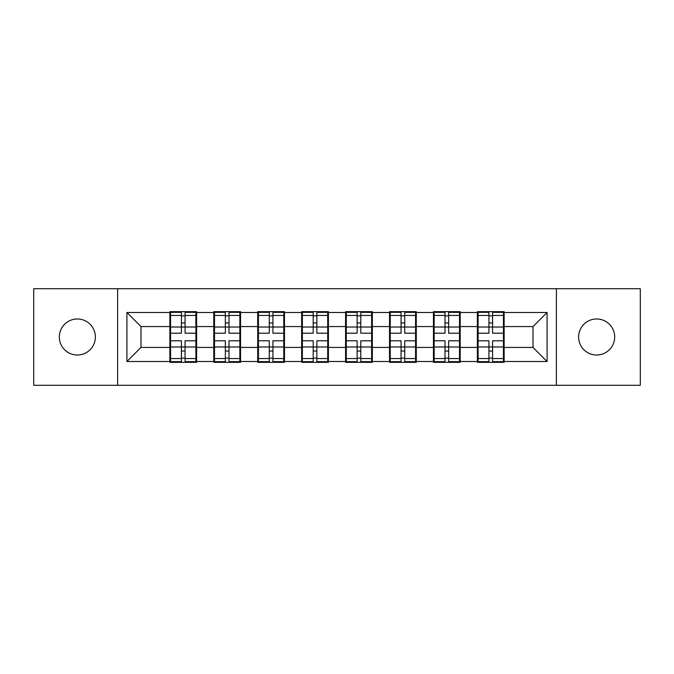 <?xml version="1.0" encoding="UTF-8"?>
<svg xmlns="http://www.w3.org/2000/svg" width="674" height="674" viewBox="0 0 674 674"><rect width="100%" height="100%" fill="white"/><g stroke="black" fill="none" stroke-linecap="round" stroke-linejoin="round"><path stroke-width="1.01" d="M596.65 355.021A18.021 18.021 0 0 1 578.629 337A18.021 18.021 0 0 1 596.65 318.979A18.021 18.021 0 0 1 614.671 337A18.021 18.021 0 0 1 596.65 355.021M77.35 355.021A18.021 18.021 0 0 1 59.329 337A18.021 18.021 0 0 1 77.35 318.979A18.021 18.021 0 0 1 95.371 337A18.021 18.021 0 0 1 77.35 355.021M556.379 385.301L640.3 385.301L640.3 288.699L556.379 288.699L556.379 385.301L117.621 385.301L117.621 288.699L33.7 288.699L33.7 385.301L117.621 385.301M504.135 334.885L503.436 334.885M478.093 334.885L477.386 334.885M477.386 339.115L478.093 339.115M503.436 339.115L504.135 339.115M460.207 334.885L459.5 334.885M434.157 334.885L433.449 334.885M433.449 339.115L434.157 339.115M459.5 339.115L460.207 339.115M416.271 334.885L415.572 334.885M390.229 334.885L389.521 334.885M389.521 339.115L390.229 339.115M415.572 339.115L416.271 339.115M372.343 334.885L371.635 334.885M346.293 334.885L345.585 334.885M345.585 339.115L346.293 339.115M371.635 339.115L372.343 339.115M328.415 334.885L327.707 334.885M302.365 334.885L301.657 334.885M301.657 339.115L302.365 339.115M327.707 339.115L328.415 339.115M284.479 334.885L283.771 334.885M258.428 334.885L257.729 334.885M257.729 339.115L258.428 339.115M283.771 339.115L284.479 339.115M240.551 334.885L239.843 334.885M214.5 334.885L213.793 334.885M213.793 339.115L214.5 339.115M239.843 339.115L240.551 339.115M556.379 288.699L117.621 288.699M533.008 347.422L533.008 326.578L504.135 326.578L504.135 347.422L533.008 347.422L547.086 361.5L547.086 312.5L504.135 312.5L504.135 311.658L477.386 311.658L477.386 326.578L460.207 326.578L460.207 347.422L477.386 347.422L477.386 326.578M547.086 361.5L504.135 361.5L504.135 362.342L477.386 362.342L477.386 361.5L460.207 361.5L460.207 362.342L433.449 362.342L433.449 361.5L416.271 361.5L416.271 362.342L389.521 362.342L389.521 361.5L372.343 361.5L372.343 362.342L345.585 362.342L345.585 361.5L328.415 361.5L328.415 362.342L301.657 362.342L301.657 361.5L284.479 361.5L284.479 362.342L257.729 362.342L257.729 361.5L240.551 361.5L240.551 362.342L213.793 362.342L213.793 361.5L196.614 361.5L196.614 362.342L169.865 362.342L169.865 361.5L126.914 361.5L126.914 312.5L169.865 312.5L169.865 326.578L140.992 326.578L140.992 347.422L169.865 347.422L169.865 326.578M477.386 312.5L460.207 312.5L460.207 311.658L433.449 311.658L433.449 312.5L416.271 312.5L416.271 311.658L389.521 311.658L389.521 312.5L372.343 312.5L372.343 311.658L345.585 311.658L345.585 312.5L328.415 312.5L328.415 311.658L301.657 311.658L301.657 312.5L284.479 312.5L284.479 311.658L257.729 311.658L257.729 312.5L240.551 312.5L240.551 311.658L213.793 311.658L213.793 312.5L196.614 312.5L196.614 311.658L169.865 311.658L169.865 312.5M477.386 347.422L477.386 361.5M460.207 347.422L460.207 361.5M460.207 312.5L460.207 326.578M416.271 347.422L433.449 347.422L433.449 326.578L416.271 326.578L416.271 361.5M433.449 347.422L433.449 361.5M433.449 312.5L433.449 326.578M416.271 312.5L416.271 326.578M372.343 347.422L389.521 347.422L389.521 326.578L372.343 326.578L372.343 361.5M389.521 347.422L389.521 361.5M389.521 312.5L389.521 326.578M372.343 312.5L372.343 326.578M328.415 347.422L345.585 347.422L345.585 326.578L328.415 326.578L328.415 361.5M345.585 347.422L345.585 361.5M345.585 312.5L345.585 326.578M328.415 312.5L328.415 326.578M284.479 347.422L301.657 347.422L301.657 326.578L284.479 326.578L284.479 361.5M301.657 347.422L301.657 361.5M301.657 312.5L301.657 326.578M284.479 312.5L284.479 326.578M240.551 347.422L257.729 347.422L257.729 326.578L240.551 326.578L240.551 361.5M257.729 347.422L257.729 361.5M257.729 312.5L257.729 326.578M240.551 312.5L240.551 326.578M196.614 347.422L213.793 347.422L213.793 326.578L196.614 326.578L196.614 361.5M213.793 347.422L213.793 361.5M213.793 312.5L213.793 326.578M196.614 312.5L196.614 326.578M196.614 334.885L195.907 334.885M170.564 334.885L169.865 334.885M169.865 339.115L170.564 339.115M195.907 339.115L196.614 339.115M169.865 347.422L169.865 361.5M140.992 347.422L126.914 361.5M126.914 312.5L140.992 326.578M504.135 347.422L504.135 361.5M504.135 312.5L504.135 326.578M547.086 312.5L533.008 326.578M195.907 340.8L195.907 361.643L185.072 361.643L185.072 340.8L195.907 340.8L195.907 312.357L185.072 312.357L185.072 315.449L195.907 315.449M170.564 327.016L181.407 327.016L181.407 312.357L170.564 312.357L170.564 340.8L181.407 340.8L181.407 361.643L170.564 361.643L170.564 358.551L181.407 358.551M181.407 322.939L185.072 322.939M185.072 315.879L181.407 315.879M181.407 327.042L185.072 327.042M181.407 327.016L181.407 333.2L170.564 333.2M170.564 315.449L181.407 315.449M181.407 346.958L185.072 346.958M181.407 358.121L185.072 358.121M181.407 351.061L185.072 351.061M170.564 340.8L170.564 358.551M185.072 358.551L195.907 358.551M185.072 315.449L185.072 333.2L195.907 333.2M239.843 340.8L239.843 361.643L229 361.643L229 340.8L239.843 340.8L239.843 312.357L229 312.357L229 315.449L239.843 315.449M214.5 327.016L225.343 327.016L225.343 312.357L214.5 312.357L214.5 340.8L225.343 340.8L225.343 361.643L214.5 361.643L214.5 358.551L225.343 358.551M225.343 322.939L229 322.939M229 315.879L225.343 315.879M225.343 327.042L229 327.042M225.343 327.016L225.343 333.2L214.5 333.2M214.5 315.449L225.343 315.449M225.343 346.958L229 346.958M225.343 358.121L229 358.121M225.343 351.061L229 351.061M214.5 340.8L214.5 358.551M229 358.551L239.843 358.551M229 315.449L229 333.2L239.843 333.2M283.771 340.8L283.771 361.643L272.936 361.643L272.936 340.8L283.771 340.8L283.771 312.357L272.936 312.357L272.936 315.449L283.771 315.449M258.428 327.016L269.271 327.016L269.271 312.357L258.428 312.357L258.428 340.8L269.271 340.8L269.271 361.643L258.428 361.643L258.428 358.551L269.271 358.551M269.271 322.939L272.936 322.939M272.936 315.879L269.271 315.879M269.271 327.042L272.936 327.042M269.271 327.016L269.271 333.2L258.428 333.2M258.428 315.449L269.271 315.449M269.271 346.958L272.936 346.958M269.271 358.121L272.936 358.121M269.271 351.061L272.936 351.061M258.428 340.8L258.428 358.551M272.936 358.551L283.771 358.551M272.936 315.449L272.936 333.2L283.771 333.2M327.707 340.8L327.707 361.643L316.864 361.643L316.864 340.8L327.707 340.8L327.707 312.357L316.864 312.357L316.864 315.449L327.707 315.449M302.365 327.016L313.199 327.016L313.199 312.357L302.365 312.357L302.365 340.8L313.199 340.8L313.199 361.643L302.365 361.643L302.365 358.551L313.199 358.551M313.199 322.939L316.864 322.939M316.864 315.879L313.199 315.879M313.199 327.042L316.864 327.042M313.199 327.016L313.199 333.2L302.365 333.2M302.365 315.449L313.199 315.449M313.199 346.958L316.864 346.958M313.199 358.121L316.864 358.121M313.199 351.061L316.864 351.061M302.365 340.8L302.365 358.551M316.864 358.551L327.707 358.551M316.864 315.449L316.864 333.2L327.707 333.2M371.635 340.8L371.635 361.643L360.801 361.643L360.801 340.8L371.635 340.8L371.635 312.357L360.801 312.357L360.801 315.449L371.635 315.449M346.293 327.016L357.136 327.016L357.136 312.357L346.293 312.357L346.293 340.8L357.136 340.8L357.136 361.643L346.293 361.643L346.293 358.551L357.136 358.551M357.136 322.939L360.801 322.939M360.801 315.879L357.136 315.879M357.136 327.042L360.801 327.042M357.136 327.016L357.136 333.2L346.293 333.2M346.293 315.449L357.136 315.449M357.136 346.958L360.801 346.958M357.136 358.121L360.801 358.121M357.136 351.061L360.801 351.061M346.293 340.8L346.293 358.551M360.801 358.551L371.635 358.551M360.801 315.449L360.801 333.2L371.635 333.2M415.572 340.8L415.572 361.643L404.729 361.643L404.729 340.8L415.572 340.8L415.572 312.357L404.729 312.357L404.729 315.449L415.572 315.449M390.229 327.016L401.064 327.016L401.064 312.357L390.229 312.357L390.229 340.8L401.064 340.8L401.064 361.643L390.229 361.643L390.229 358.551L401.064 358.551M401.064 322.939L404.729 322.939M404.729 315.879L401.064 315.879M401.064 327.042L404.729 327.042M401.064 327.016L401.064 333.2L390.229 333.2M390.229 315.449L401.064 315.449M401.064 346.958L404.729 346.958M401.064 358.121L404.729 358.121M401.064 351.061L404.729 351.061M390.229 340.8L390.229 358.551M404.729 358.551L415.572 358.551M404.729 315.449L404.729 333.2L415.572 333.2M459.5 340.8L459.5 361.643L448.657 361.643L448.657 340.8L459.5 340.8L459.5 312.357L448.657 312.357L448.657 315.449L459.5 315.449M434.157 327.016L445 327.016L445 312.357L434.157 312.357L434.157 340.8L445 340.8L445 361.643L434.157 361.643L434.157 358.551L445 358.551M445 322.939L448.657 322.939M448.657 315.879L445 315.879M445 327.042L448.657 327.042M445 327.016L445 333.2L434.157 333.2M434.157 315.449L445 315.449M445 346.958L448.657 346.958M445 358.121L448.657 358.121M445 351.061L448.657 351.061M434.157 340.8L434.157 358.551M448.657 358.551L459.5 358.551M448.657 315.449L448.657 333.2L459.5 333.2M503.436 340.8L503.436 361.643L492.593 361.643L492.593 340.8L503.436 340.8L503.436 312.357L492.593 312.357L492.593 315.449L503.436 315.449M478.093 327.016L488.928 327.016L488.928 312.357L478.093 312.357L478.093 340.8L488.928 340.8L488.928 361.643L478.093 361.643L478.093 358.551L488.928 358.551M488.928 322.939L492.593 322.939M492.593 315.879L488.928 315.879M488.928 327.042L492.593 327.042M488.928 327.016L488.928 333.2L478.093 333.2M478.093 315.449L488.928 315.449M488.928 346.958L492.593 346.958M488.928 358.121L492.593 358.121M488.928 351.061L492.593 351.061M478.093 340.8L478.093 358.551M492.593 358.551L503.436 358.551M492.593 315.449L492.593 333.2L503.436 333.2M170.564 346.984L181.407 346.984M185.072 346.984L195.907 346.984M185.072 327.016L195.907 327.016M214.5 346.984L225.343 346.984M229 346.984L239.843 346.984M229 327.016L239.843 327.016M258.428 346.984L269.271 346.984M272.936 346.984L283.771 346.984M272.936 327.016L283.771 327.016M302.365 346.984L313.199 346.984M316.864 346.984L327.707 346.984M316.864 327.016L327.707 327.016M346.293 346.984L357.136 346.984M360.801 346.984L371.635 346.984M360.801 327.016L371.635 327.016M390.229 346.984L401.064 346.984M404.729 346.984L415.572 346.984M404.729 327.016L415.572 327.016M434.157 346.984L445 346.984M448.657 346.984L459.5 346.984M448.657 327.016L459.5 327.016M478.093 346.984L488.928 346.984M492.593 346.984L503.436 346.984M492.593 327.016L503.436 327.016"/></g></svg>
